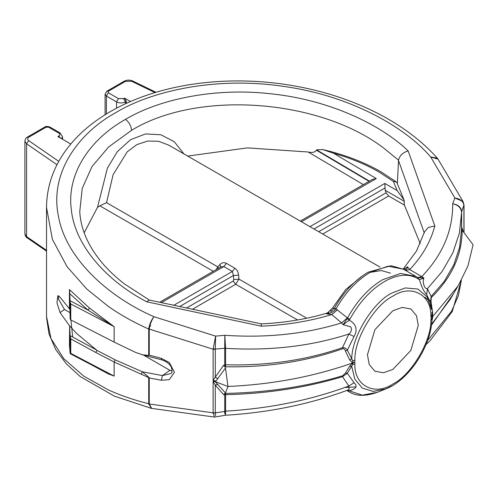 <?xml version="1.0" encoding="UTF-8"?>
<svg xmlns="http://www.w3.org/2000/svg" width="498" height="498" viewBox="0 0 498 498"><rect width="100%" height="100%" fill="white"/><g stroke="black" fill="none" stroke-linecap="round" stroke-linejoin="round"><path stroke-width="0.75" d="M420.256 243.64L404.407 205.101L404.046 199.966L397.174 190.585L393.432 181.49L379.022 172.034C365.6 164.309 350.393 158.022 333.399 153.179L322.685 149.543L316.516 149.836L316.516 150.278L369.062 181.359M354.844 363.845L354.862 364.293C354.283 385.807 374.782 396.327 393.059 383.902C411.348 374.994 431.648 340.669 430.876 319.946L431.536 317.761L430.926 317.058C431.791 317.568 432.152 316.871 432.009 314.973L430.876 316.336C431.666 294.635 411.205 283.773 392.86 296.154C374.645 304.932 354.321 338.926 354.862 359.705L354.844 363.845L352.621 364.58L347.33 373.282L354.047 382.713C357.863 386.292 356.275 388.95 349.303 390.693L347.019 390.494M432.675 315.222L432.009 314.973L431.934 312.476L432.613 312.122L432.469 316.834L458.21 285.802L467.964 265.888L473.081 244.748L462.156 230.157C462.02 255.076 451.736 277.542 431.305 297.561L430.994 301.62L432.613 312.122M431.978 313.03L431.928 312.464M418.961 279.378C409.611 273.228 398.095 273.956 384.412 281.551C370.724 289.755 359.207 302.33 349.864 319.274L349.303 320.17C356.275 324.173 357.863 329.626 354.047 336.53L347.343 350.231L351.737 358.778C351.843 336.847 372.952 302.23 391.839 293.036L405.266 287.944L417.934 289.064L427.203 296.92L431.623 309.575L430.415 302.267L426.699 294.592C423.817 291.548 421.395 286.574 419.44 279.677L417.623 277.517L423.966 278.04L421.756 276.614C442.672 254.802 452.975 230.512 452.657 203.744C458.073 204.634 461.067 207.193 461.634 211.426L461.64 228.047L461.914 227.704L463.19 231.414M417.853 277.666L415.905 276.415L400.566 273.452L382.576 279.72C368.688 288.043 357.01 300.798 347.529 317.985L335.994 308.878C333.592 311.966 330.323 313.584 326.19 313.746L328.892 312.545C307.857 318.975 285.323 322.76 261.282 323.887L261.226 326.171L146.736 301.794L149.232 300.033L261.288 323.887M146.736 301.794C108.514 281.974 75.049 246.884 71.314 209.577C66.377 172.252 91.794 138.071 125.54 119.358C158.078 99.799 213.935 87.057 271.696 93.892C329.545 99.955 380.982 124.668 408.13 150.882C402.845 152.5 399.645 155.588 398.531 160.144L382.999 147.545C318.303 98.735 197.351 90.094 131.584 130.302L108.62 146.972L91.968 166.593L82.207 188.449L79.761 211.619C80.713 229.155 88.264 246.348 102.407 263.205C108.657 270.539 116.053 277.492 124.587 284.053L149.45 300.113M70.76 319.872L70.174 319.162L70.174 302.149L70.76 303.942L70.76 319.872L114.123 342.095L114.123 326.682L88.028 310.13L69.745 293.646L70.118 300.736L88.028 310.13L89.459 308.038L114.135 326.688L114.135 342.107L135.568 352.397L142.534 354.806L148.697 355.448L148.703 328.898C149.493 324.186 151.249 320.127 153.969 316.709C151.566 320.245 149.991 324.372 149.238 329.097L148.697 329.029C133.968 322.474 120.516 314.948 108.352 306.457L86.764 289.008L67.137 266.772L52.402 239.407L46.526 207.485L46.526 316.523L51.001 338.603L63.887 358.797L83.683 376.077L108.352 389.903C120.516 395.449 133.968 400.068 148.697 403.766L149.238 403.922L151.647 408.391L214.514 417.081L213.119 412.836L215.279 412.917L215.609 415.656M151.429 408.348L148.703 403.909L148.697 377.584L114.135 362.009L114.135 376.102L108.352 373.93L91.819 365.028M363.378 184.64L308.212 152.002C311.966 152.948 314.736 152.376 316.516 150.278M392.86 310.746L402.21 307.409L410.825 308.972L416.484 315.651L418.264 325.418L410.825 350.455L392.86 369.423L383.504 372.759L374.894 371.203L369.236 364.524L367.449 354.757L374.894 329.713L392.86 310.746M308.212 152.002L247.382 147.881L187.709 156.079M213.262 271.31L99.855 205.836L97.508 207.342L107.394 168.143L117.366 151.635L130.464 139.726L145.553 133.937L160.829 134.759L174.275 141.725L183.918 153.888M97.508 207.342L84.181 232.79M463.918 232.404L463.918 205.518C463.327 201.348 460.314 198.839 454.873 197.986L463.028 201.522L438.053 159.161L430.683 156.951L437.337 158.177C421.109 140.038 400.299 124.631 374.919 111.963C347.212 98.262 316.853 89.011 283.841 84.212C251.938 79.699 220.714 79.829 190.155 84.598C158.974 89.584 131.646 99.015 108.172 112.884C96.207 120.018 85.799 128.123 76.947 137.205C56.959 157.941 46.812 181.365 46.526 207.485L46.538 206.041M96.5 349.988L96.911 350.362L95.828 352.503L70.76 338.889L70.118 335.633L96.5 349.988L76.568 333.43L69.44 325.642L60.021 312.57L56.977 302.74L57.805 295.669L60.021 297.2L69.44 308.816L69.44 289.587L70.174 319.162M70.791 144.022L57.843 136.545L58.764 136.01C60.134 135.033 60.134 134.055 58.764 133.078L48.599 127.214L46.059 127.214L28.909 137.112C27.284 138.239 27.197 139.409 28.647 140.61L58.783 161.352M126.374 103.347L126.374 101.38L125.452 101.909C122.489 103.291 119.526 103.291 116.563 101.909L106.398 96.039L105.084 94.209L105.084 114.77M130.457 101.53L124.469 98.075L126.374 101.38M463.918 205.755L464.012 205.114M215.148 381.63L225.482 392.978L225.077 393.358L225.544 393.426L225.6 394.709L225.6 411.155C269.841 408.472 310.926 400.093 348.861 386.025L342.493 376.681C306.189 387.631 267.221 393.644 225.6 394.709L223.583 394.609L215.279 385.122L213.119 381.424L215.148 381.63L227.972 386.46L225.482 368.028L215.976 381.001L213.119 380.628L215.279 377.104L217.894 378.816M404.407 201.36L385.191 190.267L386.106 192.788L388.627 195.994L404.407 205.101M385.191 190.267L384.811 183.451L397.174 190.585M70.118 335.633L69.633 326.097L69.645 344.666M70.118 353.082L69.44 344.865L69.633 326.097M69.633 309.239L69.44 308.816M380.018 267.109L168.722 145.117L158.582 141.289L147.663 141.034L136.9 144.607L127.195 151.859L113.102 174.698L106.541 202.649L217.788 266.872L219.979 264.475L220.564 267.09M186.576 307.982L233.195 281.065L233.761 279.627L238.972 279.104L238.573 275.213C238.293 272.008 237.06 269.686 234.882 268.248L226.385 263.342C224.044 262.178 221.909 262.558 219.979 264.475M327.423 312.987L332.676 307.851L345.668 289.575L362.762 275.631M426.699 294.592L427.415 288.697L431.144 296.491L444.272 281.345L453.815 264.787L459.604 247.319L461.54 229.41L461.54 213.02L459.38 233.176L452.844 252.872L442.068 271.547L427.415 288.697C424.277 289.444 422.08 281.127 423.966 278.04L419.44 279.677L417.623 277.517M213.119 380.628L213.119 349.223L215.609 336.125L153.969 316.709C108.614 297.063 65.574 258.512 58.334 215.709C49.613 172.931 78.08 133.377 115.891 112.56C152.114 90.63 216.655 76.487 282.553 86.26C348.625 95.093 404.519 126.224 430.683 156.951L454.873 197.986L452.657 203.744C458.017 204.946 460.974 207.691 461.534 211.974L461.54 212.042M148.703 328.898L213.119 349.223L215.279 349.31L215.279 377.104L223.583 365.302L225.6 364.766C267.214 365.906 306.183 360.21 342.506 347.666L348.861 334.046C310.926 346.266 269.841 351.022 225.6 348.32L225.55 366.765L225.077 366.964L225.482 368.028M453.224 294.094L431.449 325.175M427.583 340.526L451.611 311.157L458.365 295.75L461.366 280.349M215.976 381.001L213.119 381.418M397.354 183.694L398.531 160.144M430.926 317.058L430.876 316.336M58.92 295.961L58.291 298.744L64.479 309.457L69.813 312.539M143.43 355.043L169.918 370.331L172.065 371.128M169.918 370.331L162.41 375.579L170.49 373.699C172.184 373.319 172.476 371.178 171.368 367.281C169.762 363.951 166.562 361.48 161.757 359.867L161.364 358.323L169.332 362.563L174.412 372.255L169.332 379.65L161.364 380.273L149.238 377.976L149.238 403.922M96.911 350.362L115.225 359.861L142.272 371.757L148.964 377.397L149.238 377.976L148.697 377.584L148.964 377.397M69.745 293.646L69.633 290.658M70.174 302.149L70.118 300.736M354.047 382.713L348.861 386.025L349.023 389.61C310.957 403.99 269.773 412.537 225.457 415.245L225.6 411.155L224.735 411.211L224.735 394.771L225.544 393.426C267.264 392.511 306.289 386.635 342.636 375.785L345.4 373.151L349.702 366.086L352.752 362.899L349.702 359.986L345.413 351.034C345.008 349.403 344.087 348.644 342.649 348.749C306.289 361.511 267.252 367.518 225.55 366.765L224.735 364.822L224.735 348.376L225.6 348.32L224.81 335.291C266.548 338.142 305.473 334.015 341.584 322.903L343.078 324.74L347.529 317.985L349.864 319.274M349.702 359.986L351.737 358.778L352.615 360.807L353.088 362.781L352.752 362.899C313.827 376.637 272.238 384.493 227.972 386.46L225.482 392.978M431.561 324.316L450.005 299.622L458.21 285.802M431.536 317.761L432.469 316.834L432.675 317.114L431.915 320.886M141.413 374.004L142.272 371.757L162.41 375.579L161.364 380.273M70.76 338.889L70.76 353.35L70.174 353.673L70.174 337.071M70.76 353.35L114.123 376.096L99.911 369.267L70.174 353.673M430.26 301.688L424.95 297.175M224.81 413.931L224.735 411.211M345.4 373.151L347.33 373.282L342.493 376.681L342.636 375.785M347.224 390.295L349.303 390.693L347.38 390.7M346.782 390.457L349.241 391.876L347.05 390.488M347.174 318.602L349.303 320.17L343.078 324.74L350.723 326.8C352.074 329.471 351.451 331.886 348.861 334.046L354.047 336.53M342.649 348.749L342.506 347.666C344.523 347.461 346.135 348.314 347.343 350.231L345.413 351.034M224.735 348.376L224.81 335.291L215.609 336.125L215.279 349.31M337.432 309.781L331.78 314.568L341.584 322.903L347.38 317.861M438.053 159.161L437.692 158.632M261.226 326.171C286.244 325.094 309.762 321.229 331.78 314.568L326.19 313.746L328.892 312.545M463.028 201.522L464.018 204.933L461.534 211.974M430.994 301.62L430.415 302.267L431.144 296.491L431.305 297.561M417.772 277.61L421.756 276.614L409.717 269.567L407.532 266.785L403.641 269.337M408.13 150.882L434.816 225.949L428.218 227.505L424.483 231.975L416.446 251.104L403.175 269.069M405.553 270.458L409.717 269.567C422.298 256.258 430.658 241.717 434.816 225.949M403.89 269.505L407.532 266.785C407.171 269.219 406.007 270.153 404.046 269.586M335.994 308.878L334.513 308.025L330.747 311.736M352.621 364.58L353.094 362.781L354.588 362.189M352.615 360.807L354.844 360.235M431.934 320.22L432.003 318.745C432.152 317.369 431.791 317.512 430.926 319.174M430.876 319.946L432.675 317.114M159.665 302.255L220.994 266.841L223.857 266.561L161.396 302.622M216.157 269.636L217.788 266.872L218.448 268.31M173.814 305.262L232.354 271.466L233.425 275.512L179.716 306.519M238.573 275.213L233.425 275.512L233.761 279.627M393.432 181.49L396.259 181.857L396.981 182.785L404.046 199.966M333.399 153.179L376.289 178.552L372.274 179.504L300.275 221.068M213.15 413.222L225.6 411.286M213.15 348.83L215.292 349.061L225.6 348.189M461.54 212.104L461.64 211.6M461.54 228.545L462.156 230.157L461.54 228.545M149.238 329.184L149.238 355.13L148.697 355.448M334.581 309.071L332.676 307.851M306.731 318.228L238.972 279.104L235.722 284.277L192.483 309.239M331.301 311.393L330.709 309.949M99.855 205.836L106.541 202.649M391.839 385.956L385.819 388.913L373.201 391.434L362.202 388.035L354.8 379.04L351.737 366.516L349.702 366.086M223.583 394.609L225.077 393.358M215.279 412.917L215.279 385.122L217.894 384.307M223.583 365.302L225.077 366.964M432.613 318.222L432.015 319.386M461.914 227.704L462.1 229.622M334.569 307.926C343.676 292.021 354.819 280.137 367.997 272.269L391.092 265.72L403.349 269.169L388.042 266.2L370.02 272.468C356.73 280.405 345.407 292.519 336.032 308.81L334.513 308.025M125.54 119.358C129.119 122.222 131.13 125.87 131.584 130.302M70.921 319.953L72.683 337.053M69.44 289.587L89.459 308.038M46.526 251.166L27.116 237.814L26.581 236.594L46.526 250.313M56.977 164.726L26.581 143.816L28.647 140.61M26.581 236.594L26.581 143.816L24.9 141.146L24.9 233.923L26.581 236.594M62.511 139.241L62.511 136.745L61.54 138.681M24.9 141.146C25.311 138.892 26.195 137.504 27.564 136.981L28.909 137.112M27.564 136.981L44.714 127.077L46.059 127.214M44.714 127.077C45.828 126.237 47.571 126.237 49.949 127.077L48.599 127.214M49.949 127.077L60.109 132.947L58.764 133.078M60.395 138.014L58.764 136.01M154.99 92.591L131.516 81.218L132.692 80.993C129.76 79.755 126.903 79.836 124.108 81.242L106.958 91.14L105.084 94.209M106.398 113.955L106.398 96.039L108.303 92.74L118.468 98.61L123.548 98.61L124.469 98.075M116.563 108.178L116.563 101.909L118.468 98.61M125.452 103.777L125.452 101.909L123.548 98.61M131.516 81.218L125.452 81.373L108.303 91.271L108.303 92.74M125.452 81.373L124.108 81.242M108.303 91.271L106.958 91.14M148.703 403.909L213.119 412.836L213.119 381.424M318.695 231.701L386.106 192.788M384.811 188.113L314.001 228.993M349.864 391.036L362.276 395.169L377.459 392.275L385.819 388.913C408.771 380.298 431.144 346.353 432.015 319.399L431.996 319.473M297.555 319.977L235.722 284.277L233.195 281.065M388.627 195.994L322.735 234.035M369.871 272.387L381.412 270.551L390.525 273.172M149.238 355.13L161.364 358.323M424.296 233.027L398.5 160.474M344.952 387.469L356.07 386.946M64.479 309.457L60.021 312.57M309.961 226.658L384.811 183.451M376.289 178.552L301.464 221.753M369.435 181.141L316.516 149.836M234.882 268.248L232.354 271.466L223.857 266.561L226.385 263.342M150.801 325.997L149.475 325.406M114.123 326.682L70.76 303.942M114.135 376.102L114.123 361.996L95.828 352.503M115.2 359.849L114.135 362.009L115.225 359.861M396.259 181.857L381.045 171.835C364.125 162.111 344.672 154.685 322.685 149.543M46.538 317.73L49.022 334.04L55.714 349.528L66.259 363.789L80.303 376.606L114.509 396.196L151.155 408.298M27.116 237.814C26.064 237.397 25.33 236.102 24.9 233.923M60.109 132.947L62.511 136.745M156.005 92.286L132.692 80.993M464.024 232.535L464.018 204.933M403.349 269.169L415.905 276.415M461.385 280.318L452.209 311.655L430.017 340.8L426.02 344.579M225.457 415.245L214.507 417.075M346.838 390.438L347.206 390.581M349.241 391.876C356.163 396.34 365.569 396.47 377.459 392.275M151.168 408.298L151.647 408.391M142.534 354.806L161.757 359.867"/></g></svg>

